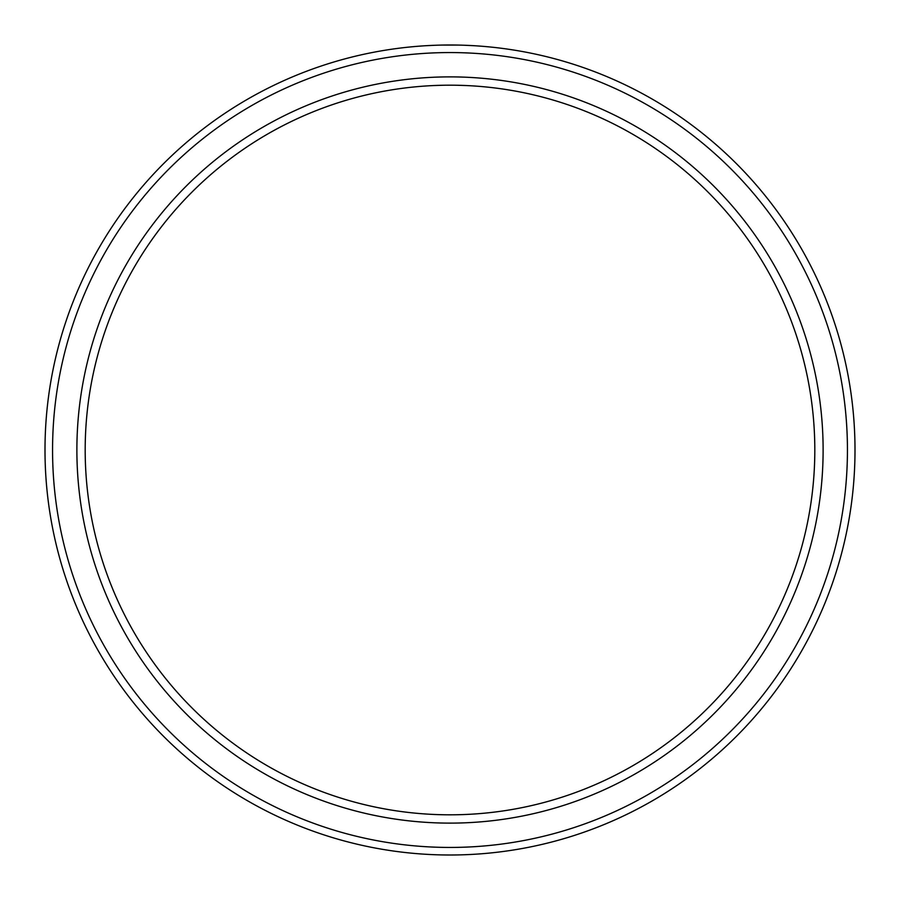 <?xml version="1.0" encoding="UTF-8"?>
<svg xmlns="http://www.w3.org/2000/svg" width="900" height="900" viewBox="0 0 900 900"><rect width="100%" height="100%" fill="white"/><g stroke="black" fill="none" stroke-linecap="round" stroke-linejoin="round"><path stroke-width="1.35" d="M450 823.117A373.118 373.118 0 0 1 76.883 450A373.118 373.118 0 0 1 450 76.883A373.118 373.118 0 0 1 823.117 450A373.118 373.118 0 0 1 450 823.117M450 814.815A364.815 364.815 0 0 1 85.185 450A364.815 364.815 0 0 1 450 85.185A364.815 364.815 0 0 1 814.815 450A364.815 364.815 0 0 1 450 814.815M457.864 85.275L465.874 85.534M465.817 85.534L457.83 85.275M457.853 45.079L442.181 45.079M434.183 45.304L426.926 45.652M411.626 46.822L408.465 47.137L411.626 46.822M413.19 87.052L414.461 86.929M434.183 85.534L442.181 85.275M488.374 46.822L484.515 46.474M473.108 45.664L465.874 45.315M413.224 46.676L414.461 46.564M426.881 45.664L434.126 45.315M442.147 45.079L457.819 45.079M450 855A405 405 0 0 1 45 450A405 405 0 0 1 450 45A405 405 0 0 1 855 450A405 405 0 0 1 450 855M465.817 45.304L473.074 45.652M442.147 85.275L434.126 85.534M450 847.44A397.44 397.44 0 0 0 847.44 450A397.44 397.44 0 0 0 450 52.56A397.44 397.44 0 0 0 52.56 450A397.44 397.44 0 0 0 450 847.44"/></g></svg>
